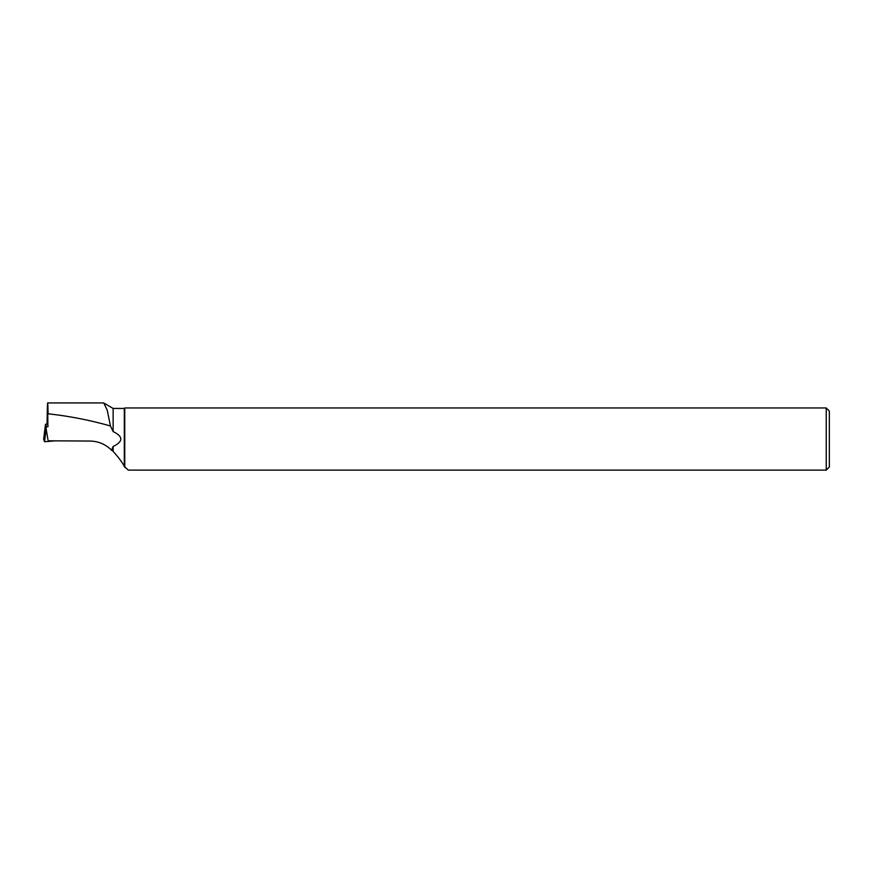 <?xml version="1.0" encoding="UTF-8"?>
<svg xmlns="http://www.w3.org/2000/svg" width="873" height="873" viewBox="0 0 873 873"><rect width="100%" height="100%" fill="white"/><g stroke="black" fill="none" stroke-linecap="round" stroke-linejoin="round"><path stroke-width="1.31" d="M47.109 424.169L45.516 424.234L46.389 426.701L48.113 426.526M45.516 424.234L43.65 439.163L44.545 441.705L46.138 428.872L47.95 439.643M46.389 426.701L46.138 428.872M44.883 438.966L43.65 439.163L44.545 441.705L55.359 440.843L44.545 441.705M47.906 426.548L47.655 402.879M124.763 467.437L124.763 407.964L826.24 407.964L826.24 470.121L128.298 470.121L124.293 466.346C122.165 462.286 118.444 457.288 113.13 451.352L113.13 446.496L111.537 450.173C105.589 444.281 98.409 441.236 90.006 441.051L48.113 440.8M113.13 446.496C123.377 441.52 123.377 436.555 113.13 431.578L113.13 408.433L103.854 403.075L107.204 410.168L110.467 425.969L113.13 431.578M124.293 466.346L124.293 408.433L113.13 408.433M103.058 402.933L103.843 403.075M111.537 450.173L113.13 451.352M110.467 425.969C90.017 420.164 69.229 416.105 48.113 413.791C47.742 397.357 47.404 399.834 47.109 421.223L47.109 424.289M826.24 407.964L829.35 411.074L829.35 467L826.24 470.121M48.157 440.81L48.277 441.552M45.243 426.33L43.65 439.163M47.655 402.933L103.178 402.933"/></g></svg>
